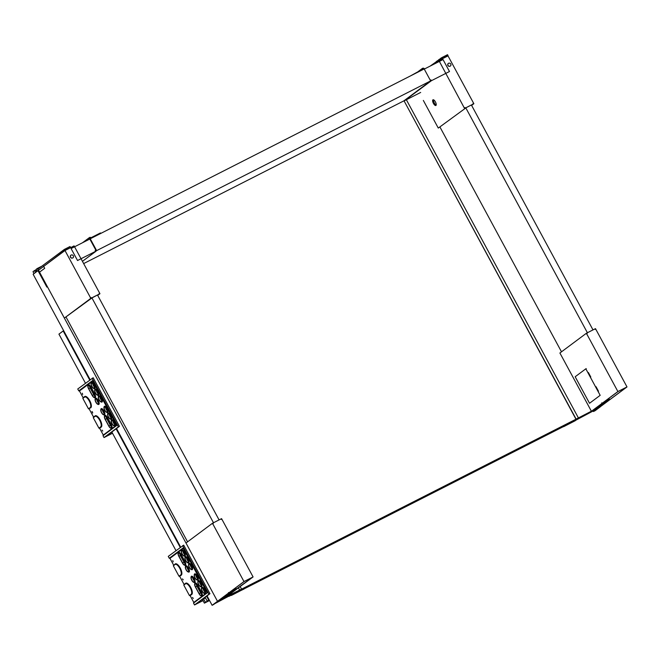 <?xml version="1.0" encoding="UTF-8"?>
<svg xmlns="http://www.w3.org/2000/svg" width="660" height="660" viewBox="0 0 660 660"><rect width="100%" height="100%" fill="white"/><g stroke="black" fill="none" stroke-linecap="round" stroke-linejoin="round"><path stroke-width="0.99" d="M598.001 407.798L576.13 419.1L579.892 417.227L575.635 420.403L233.227 594.396L237.484 591.22L579.892 417.227L575.157 420.758L563.632 426.69L596.846 409.01L593.464 411.535L595.147 410.677L600.517 406.667L598.372 407.649M404.052 100.774L83.655 263.579M579.092 417.978L591.665 411.221L579.092 417.978M576.13 419.1L404.085 100.906L575.974 419.215M404.085 100.906L420.676 92.441M593.414 410.751L593.728 411.337M594.808 410.759L594.511 410.198M578.391 417.912L406.346 99.718M593.125 410.899L593.464 411.535M559.903 353.009L591.418 411.296L617.9 391.553L586.377 333.267L559.903 353.009M586.476 333.927L586.195 333.407L586.476 333.927M591.418 411.296L618.115 391.479L626.464 387.247L600.171 406.849L599.899 406.337M617.9 391.553L627 386.933L595.485 328.639L594.99 328.894L595.279 329.414L594.99 328.894L586.377 333.267M586.682 333.16L586.195 333.407M586.69 333.151L587.153 333.539L586.872 333.019M627 386.933L600.171 406.849M473.236 104.057L473.863 103.711L448.008 55.885L438.9 60.514L434.082 64.102M473.863 103.711L471.611 105.394M464.764 108.339L465.251 108.091L464.574 108.479L438.9 60.514M433.174 99.742A3.193 1.229 -116.9 0 0 433.678 103.018A3.193 1.229 -116.9 0 0 436.029 105.361M438.281 128.073L465.787 107.976L438.281 128.073L423.332 100.427M473.377 103.958L473.088 103.438L473.352 103.975L465.275 108.075L464.97 107.563L465.11 108.19M593.002 329.901L471.446 105.088L473.327 104.024M464.566 108.479L464.293 107.951L464.574 108.479M465.118 108.199L473.352 103.975M435.427 101.896A3.193 1.229 -116.9 0 0 432.977 99.8A3.193 1.229 -116.9 0 0 433.331 103.199A3.193 1.229 -116.9 0 0 435.872 105.484A3.193 1.229 -116.9 0 0 435.427 101.896M422.515 69.795A0.85 0.784 -126.7 0 1 423.86 69.102M430.237 80.149A0.85 0.784 -126.7 0 0 430.807 80.107L430.592 80.174M431.425 80.693L449.493 71.511L443.025 59.557L424.264 69.094L429.916 79.555A0.85 0.784 53.3 0 0 431.021 79.951L431.425 80.693L404.464 100.708M424.529 68.962A1.534 1.411 53.3 0 0 421.847 69.622L410.33 75.982M431.161 80.891L430.84 80.297M465.844 107.935L587.4 332.747M440.03 127.174L561.495 351.821M448.61 63.261A1.617 1.485 53.3 0 0 448.181 65.571A1.617 1.485 53.3 0 0 450.64 63.896A1.617 1.485 53.3 0 0 448.61 63.261M448.346 63.434A1.617 1.485 53.3 0 0 448.049 65.67A1.617 1.485 53.3 0 0 450.277 66.025M441.169 59.359L440.624 58.352L441.936 57.544L447.538 54.689L448.024 55.588L447.183 56.215M448.024 55.588L442.126 58.657L447.199 56.29M434.041 100.122L433.356 99.924A3.193 1.229 -116.9 0 0 433.925 102.96A3.193 1.229 -116.9 0 0 436.045 105.344M430.155 66.099L436.376 61.685M438.636 60.002L436.359 61.471L436.409 62.37M440.69 58.468L438.628 59.788L438.669 60.687M441.936 57.544L442.423 58.435M442.159 58.855L441.589 57.8M439.964 59.004L440.377 59.763M436.21 104.924L435.74 104.874A3.193 1.229 63.1 0 1 433.554 100.831L433.917 100.081M439.024 59.491L439.073 60.423M437.704 60.695L437.976 61.199M436.805 62.073L436.763 61.174M435.468 101.995L435.468 101.986A2.17 1.996 53.3 0 0 435.823 102.745M441.466 59.21L440.888 58.154M224.433 597.605L241.568 589.108L237.484 591.22L232.749 594.751L243.903 588.967M243.952 589.058L231.421 595.089M239.629 590.057L238.433 587.854M241.568 589.108L240.182 586.55M213.98 604.09L234.968 592.894L228.979 596.335L233.318 594.124L231.594 595.419M214.071 604.255L212.124 605.311L217.503 601.301L224.342 598.092M90.164 379.739L33.132 274.263L38.503 270.253L217.503 601.301L244.142 581.518L252.599 577.211L226.083 596.533M116.523 428.497L180.667 547.132M182.993 551.43L184.404 554.045M186.631 558.154L188.042 560.769M190.27 564.886L191.68 567.493M195.921 575.347L197.34 577.954M199.559 582.07L200.97 584.686M203.197 588.794L204.608 591.409M207.034 595.881L212.124 605.311M44.872 265.51L64.862 250.288L70.174 247.665L65.076 250.264L51.678 260.428M64.862 250.288L64.375 249.398L37.9 269.132L39.526 272.151L44.69 268.298L43.544 266.178M64.375 249.398L69.976 246.551L70.463 247.442M70.909 247.508L70.018 246.609M64.366 318.079L90.841 298.345L64.985 250.511L37.975 270.649L46.86 287.092L47.396 286.696L64.366 318.079L91.938 297.94L213.485 522.753M219.087 519.907L97.531 295.094M66.107 317.179L187.572 541.827M90.841 238.326A0.85 0.784 53.3 0 0 89.546 239.176M88.984 239.464A1.534 1.411 -126.7 0 1 91.08 237.699L100.452 232.939L100.666 233.335M95.601 251.345L77.534 260.518L71.074 248.564L89.834 239.027L95.494 249.488A0.85 0.784 -126.7 0 1 95.197 250.594L95.337 251.542L96.038 251.188L82.434 261.327M95.527 250.247L96.038 251.188M90.841 298.345L91.336 298.089L91.047 297.569L91.36 298.081L99.429 293.98L99.173 293.444L99.949 293.716L74.085 245.891L64.985 250.511M99.949 293.716L97.688 295.399M99.454 293.964L97.54 295.111M91.938 297.94L99.429 293.98M90.651 298.485L90.371 297.957L90.659 298.477M226.256 596.855L253.085 576.931L221.57 518.644L212.462 523.273L185.988 543.015L217.503 601.301L243.977 581.559L212.462 523.273M221.356 519.42L221.075 518.9L221.356 519.42M212.957 523.025L213.238 523.545L212.957 523.025L212.273 523.413L212.561 523.933L212.281 523.413M253.085 576.931L243.977 581.559M71.189 255.049A1.617 1.485 53.3 0 0 70.769 257.359A1.617 1.485 53.3 0 0 73.227 255.684A1.617 1.485 53.3 0 0 71.189 255.049M70.925 255.222A1.617 1.485 53.3 0 0 70.628 257.458A1.617 1.485 53.3 0 0 72.856 257.812M58.855 321.841L60.901 325.619M41.926 266.137L37.257 268.504L38.288 270.41M36.448 271.788L35.516 270.055L34.46 270.584L33 271.681L34.031 273.587M35.5 272.498L34.46 270.584M37.257 268.504L36.118 269.354L37.15 271.26M181.285 575.14A6.385 2.458 -116.9 0 0 180.246 568.054A6.385 2.458 -116.9 0 0 175.222 563.937L173.341 565.777L175.073 564.481A5.956 2.293 63.1 0 1 179.767 568.326A5.956 2.293 63.1 0 1 180.733 574.951L181.285 575.14L179.685 576.337L184.074 584.446L185.666 583.259A6.385 2.458 63.1 0 1 190.699 587.375A6.385 2.458 63.1 0 1 191.73 594.47L190.138 595.658L193.801 602.44L193.52 603.083L207.224 592.87L182.977 548.031L169.273 558.253L169.958 558.343L183.216 548.468M173.621 565.125L169.958 558.343M190.138 595.658L189.445 595.559L183.793 585.098L185.518 583.811A5.956 2.293 63.1 0 1 190.212 587.656A5.956 2.293 63.1 0 1 191.177 594.272L189.445 595.559M193.289 598.463L192.522 597.465L193.289 598.463M207.05 592.556L193.801 602.44M172.804 560.579L173.184 561.858L172.804 560.579M183.249 579.892L182.482 578.894L183.249 579.892M178.159 553.13A3.531 1.361 63.1 0 1 178.2 552.857A3.531 1.361 63.1 0 1 181.269 554.639L184.899 561.363A3.531 1.361 63.1 0 1 184.742 565.307A3.531 1.361 63.1 0 1 184.495 565.174M191.087 577.046A3.531 1.361 63.1 0 1 191.128 576.766A3.531 1.361 63.1 0 1 191.416 576.271A3.531 1.361 63.1 0 1 194.576 579.34A3.531 1.361 63.1 0 1 194.04 582.491A3.531 1.361 63.1 0 1 193.792 582.359M181.351 550.754A3.531 1.361 63.1 0 1 181.393 550.473A3.531 1.361 63.1 0 1 181.673 549.978A3.531 1.361 63.1 0 1 184.833 553.047A3.531 1.361 63.1 0 1 184.305 556.198A3.531 1.361 63.1 0 1 184.057 556.066M188.628 564.201A3.531 1.361 63.1 0 1 188.669 563.929A3.531 1.361 63.1 0 1 188.95 563.426A3.531 1.361 63.1 0 1 192.109 566.494A3.531 1.361 63.1 0 1 191.573 569.646A3.531 1.361 63.1 0 1 191.326 569.522M197.917 581.394A3.531 1.361 63.1 0 1 197.959 581.113A3.531 1.361 63.1 0 1 198.248 580.618A3.531 1.361 63.1 0 1 201.399 583.679A3.531 1.361 63.1 0 1 200.871 586.839A3.531 1.361 63.1 0 1 200.624 586.707M194.279 574.662A3.531 1.361 63.1 0 1 194.32 574.39A3.531 1.361 63.1 0 1 194.609 573.895A3.531 1.361 63.1 0 1 197.769 576.956A3.531 1.361 63.1 0 1 197.233 580.115A3.531 1.361 63.1 0 1 196.985 579.983M201.556 588.118A3.531 1.361 63.1 0 1 201.597 587.837A3.531 1.361 63.1 0 1 201.877 587.342A3.531 1.361 63.1 0 1 205.037 590.411A3.531 1.361 63.1 0 1 204.501 593.563A3.531 1.361 63.1 0 1 204.254 593.431M184.99 557.477A3.531 1.361 63.1 0 1 185.031 557.197A3.531 1.361 63.1 0 1 185.311 556.702A3.531 1.361 63.1 0 1 188.471 559.771A3.531 1.361 63.1 0 1 187.935 562.922A3.531 1.361 63.1 0 1 187.688 562.79M185.435 566.585A3.531 1.361 63.1 0 1 185.476 566.305A3.531 1.361 63.1 0 1 185.757 565.81A3.531 1.361 63.1 0 1 188.917 568.879A3.531 1.361 63.1 0 1 188.38 572.03A3.531 1.361 63.1 0 1 188.133 571.898M194.725 583.77A3.531 1.361 63.1 0 1 194.766 583.498A3.531 1.361 63.1 0 1 197.835 585.271L201.465 592.004A3.531 1.361 63.1 0 1 201.308 595.939A3.531 1.361 63.1 0 1 201.061 595.815M179.685 576.337L179 576.238L180.733 574.951M184.074 584.446L183.793 585.098M188.57 570.281A2.681 1.031 63.1 0 1 187.646 569.003A2.681 1.031 63.1 0 1 186.994 567.179M204.699 591.814A2.681 1.031 63.1 0 1 203.767 590.535A2.681 1.031 63.1 0 1 203.115 588.712M197.422 578.366A2.681 1.031 63.1 0 1 196.499 577.087A2.681 1.031 63.1 0 1 195.847 575.264M188.133 561.182A2.681 1.031 63.1 0 1 187.201 559.894A2.681 1.031 63.1 0 1 186.549 558.071M184.495 554.449A2.681 1.031 63.1 0 1 183.562 553.171A2.681 1.031 63.1 0 1 182.919 551.347M191.763 567.905A2.681 1.031 63.1 0 1 190.839 566.618A2.681 1.031 63.1 0 1 190.187 564.803M201.061 585.09A2.681 1.031 63.1 0 1 200.129 583.811A2.681 1.031 63.1 0 1 199.485 581.988M194.23 580.75A2.681 1.031 63.1 0 1 193.306 579.463A2.681 1.031 63.1 0 1 192.654 577.64M196.292 584.372A2.681 1.031 -116.9 0 0 196.936 586.187L200.574 592.919L199.171 593.629L195.541 586.905A2.681 1.031 63.1 0 1 195.162 583.885A2.681 1.031 63.1 0 1 197.216 585.651L200.855 592.375A2.681 1.031 63.1 0 1 201.226 595.394A2.681 1.031 63.1 0 1 199.171 593.629M201.498 594.198A2.681 1.031 63.1 0 1 200.574 592.919M179.726 553.732A2.681 1.031 -116.9 0 0 180.37 555.555L184.008 562.279L182.606 562.988L178.975 556.264A2.681 1.031 63.1 0 1 178.596 553.245A2.681 1.031 63.1 0 1 180.65 555.01L184.288 561.742A2.681 1.031 63.1 0 1 184.66 564.754A2.681 1.031 63.1 0 1 182.606 562.988M184.932 563.558A2.681 1.031 63.1 0 1 184.008 562.279M202.983 600.559L195.979 604.123L209.946 593.711L183.686 545.135L168.267 556.38L169.273 558.253M209.946 593.711L208.898 594.239L182.638 545.671M203.024 600.633L194.527 604.956L208.898 594.239M173.341 565.777L179 576.238M194.527 604.956L193.52 603.083M200.987 592.276A3.11 1.196 63.1 0 1 200.846 595.749A3.11 1.196 63.1 0 1 199.039 593.728L195.41 587.004A3.11 1.196 63.1 0 1 194.65 583.985A3.11 1.196 63.1 0 1 197.348 585.552L200.987 592.276L201.465 592.004M198.099 581.171A3.11 1.196 63.1 0 1 200.871 583.861A3.11 1.196 63.1 0 1 200.401 586.641A3.11 1.196 63.1 0 1 198.503 584.438A3.11 1.196 63.1 0 1 197.843 581.608A3.11 1.196 63.1 0 1 198.099 581.171M201.729 587.895A3.11 1.196 63.1 0 1 204.509 590.593A3.11 1.196 63.1 0 1 204.039 593.365A3.11 1.196 63.1 0 1 202.142 591.162A3.11 1.196 63.1 0 1 201.481 588.332A3.11 1.196 63.1 0 1 201.729 587.895M194.461 574.439A3.11 1.196 63.1 0 1 197.241 577.137A3.11 1.196 63.1 0 1 196.771 579.917A3.11 1.196 63.1 0 1 194.865 577.714A3.11 1.196 63.1 0 1 194.213 574.876A3.11 1.196 63.1 0 1 194.461 574.439M191.268 576.823A3.11 1.196 63.1 0 1 194.048 579.521A3.11 1.196 63.1 0 1 193.57 582.293A3.11 1.196 63.1 0 1 191.672 580.09A3.11 1.196 63.1 0 1 191.012 577.261A3.11 1.196 63.1 0 1 191.268 576.823M185.608 566.362A3.11 1.196 63.1 0 1 188.389 569.06A3.11 1.196 63.1 0 1 187.918 571.832A3.11 1.196 63.1 0 1 186.013 569.63A3.11 1.196 63.1 0 1 185.361 566.8A3.11 1.196 63.1 0 1 185.608 566.362M188.801 563.978A3.11 1.196 63.1 0 1 191.581 566.676A3.11 1.196 63.1 0 1 191.111 569.448A3.11 1.196 63.1 0 1 189.214 567.254A3.11 1.196 63.1 0 1 188.554 564.415A3.11 1.196 63.1 0 1 188.801 563.978M185.163 557.255A3.11 1.196 63.1 0 1 187.943 559.952A3.11 1.196 63.1 0 1 187.473 562.724A3.11 1.196 63.1 0 1 185.575 560.521A3.11 1.196 63.1 0 1 184.915 557.692A3.11 1.196 63.1 0 1 185.163 557.255M184.42 561.635A3.11 1.196 63.1 0 1 184.28 565.108A3.11 1.196 63.1 0 1 182.474 563.087L178.835 556.363A3.11 1.196 63.1 0 1 178.084 553.344A3.11 1.196 63.1 0 1 180.782 554.911L184.42 561.635L184.899 561.363M181.533 550.531A3.11 1.196 63.1 0 1 184.305 553.229A3.11 1.196 63.1 0 1 183.835 556A3.11 1.196 63.1 0 1 181.937 553.798A3.11 1.196 63.1 0 1 181.277 550.968A3.11 1.196 63.1 0 1 181.533 550.531M198.734 584.521A2.681 1.031 63.1 0 1 198.355 581.51A2.681 1.031 63.1 0 1 200.492 583.432A2.681 1.031 63.1 0 1 200.788 586.286A2.681 1.031 63.1 0 1 198.734 584.521M202.373 591.244A2.681 1.031 63.1 0 1 201.993 588.233A2.681 1.031 63.1 0 1 204.13 590.155A2.681 1.031 63.1 0 1 204.418 593.01A2.681 1.031 63.1 0 1 202.373 591.244M195.096 577.797A2.681 1.031 63.1 0 1 194.716 574.778A2.681 1.031 63.1 0 1 196.853 576.7A2.681 1.031 63.1 0 1 197.15 579.562A2.681 1.031 63.1 0 1 195.096 577.797M189.436 567.336A2.681 1.031 63.1 0 1 189.065 564.316A2.681 1.031 63.1 0 1 191.194 566.239A2.681 1.031 63.1 0 1 191.491 569.101A2.681 1.031 63.1 0 1 189.436 567.336M185.798 560.604A2.681 1.031 63.1 0 1 185.427 557.593A2.681 1.031 63.1 0 1 187.564 559.515A2.681 1.031 63.1 0 1 187.852 562.369A2.681 1.031 63.1 0 1 185.798 560.604M182.168 553.88A2.681 1.031 63.1 0 1 181.789 550.869A2.681 1.031 63.1 0 1 183.925 552.791A2.681 1.031 63.1 0 1 184.222 555.646A2.681 1.031 63.1 0 1 182.168 553.88M186.244 569.712A2.681 1.031 63.1 0 1 185.873 566.701A2.681 1.031 63.1 0 1 188.001 568.623A2.681 1.031 63.1 0 1 188.298 571.477A2.681 1.031 63.1 0 1 186.244 569.712M191.903 580.173A2.681 1.031 63.1 0 1 191.524 577.162A2.681 1.031 63.1 0 1 193.66 579.084A2.681 1.031 63.1 0 1 193.957 581.938A2.681 1.031 63.1 0 1 191.903 580.173M202.348 599.379L204.386 603.149L205.524 602.299L203.28 598.686M205.136 597.292L207.182 601.07L209.113 599.742M85.478 383.237L58.93 334.133L63.187 330.957L89.735 380.061M116.094 428.81L180.246 547.453M206.605 596.203L208.642 599.981M111.837 431.986L175.989 550.63M207.182 601.07L209.319 600.146L206.365 601.928L209.451 600.361M63.657 330.718L63.187 330.957M203.709 598.942L205.491 597.943M205.524 602.299L208.197 600.551M209.542 600.534L204.386 603.149M209.319 600.146L208.263 600.674M89.479 386.141A2.681 1.031 -116.9 0 0 90.131 387.964L93.769 394.688L92.367 395.398L88.729 388.674A2.681 1.031 63.1 0 1 88.357 385.663A2.681 1.031 63.1 0 1 90.403 387.42L94.042 394.152A2.681 1.031 63.1 0 1 94.421 397.163A2.681 1.031 63.1 0 1 92.367 395.398M94.694 395.967A2.681 1.031 63.1 0 1 93.769 394.688M106.045 416.782A2.681 1.031 -116.9 0 0 106.697 418.597L110.335 425.329L108.933 426.038L105.295 419.314A2.681 1.031 63.1 0 1 104.924 416.295A2.681 1.031 63.1 0 1 106.969 418.06L110.608 424.784A2.681 1.031 63.1 0 1 110.987 427.804A2.681 1.031 63.1 0 1 108.933 426.038M111.26 426.608A2.681 1.031 63.1 0 1 110.335 425.329M103.991 413.16A2.681 1.031 63.1 0 1 103.059 411.873A2.681 1.031 63.1 0 1 102.407 410.058M110.814 417.499A2.681 1.031 63.1 0 1 109.89 416.221A2.681 1.031 63.1 0 1 109.238 414.397M101.525 400.315A2.681 1.031 63.1 0 1 100.6 399.036A2.681 1.031 63.1 0 1 99.949 397.213M94.248 386.867A2.681 1.031 63.1 0 1 93.324 385.58A2.681 1.031 63.1 0 1 92.672 383.757M97.886 393.591A2.681 1.031 63.1 0 1 96.962 392.304A2.681 1.031 63.1 0 1 96.31 390.489M107.184 410.776A2.681 1.031 63.1 0 1 106.252 409.497A2.681 1.031 63.1 0 1 105.6 407.674M114.452 424.231A2.681 1.031 63.1 0 1 113.528 422.944A2.681 1.031 63.1 0 1 112.876 421.121M98.332 402.699A2.681 1.031 63.1 0 1 97.408 401.412A2.681 1.031 63.1 0 1 96.756 399.589M89.174 408.944L93.563 417.054L95.164 415.866A6.385 2.458 63.1 0 1 100.188 419.983A6.385 2.458 63.1 0 1 101.219 427.078L99.627 428.266L103.29 435.047L103.009 435.699L116.713 425.477L92.474 380.638L78.763 390.86L79.456 390.959L83.119 397.733L82.838 398.384L84.562 397.097A5.956 2.293 63.1 0 1 89.257 400.933A5.956 2.293 63.1 0 1 90.222 407.558L88.489 408.845L90.775 407.756A6.385 2.458 -116.9 0 0 89.743 400.661A6.385 2.458 -116.9 0 0 84.711 396.544L83.119 397.733M102.778 431.079L102.019 430.081L102.778 431.079M116.548 425.164L103.29 435.047M79.456 390.959L92.705 381.076M92.35 412.269L92.722 413.036L91.979 411.51L92.573 412.195M87.92 385.547A3.531 1.361 63.1 0 1 87.962 385.267A3.531 1.361 63.1 0 1 91.022 387.049L94.66 393.772A3.531 1.361 63.1 0 1 94.504 397.716A3.531 1.361 63.1 0 1 94.256 397.584M100.848 409.456A3.531 1.361 63.1 0 1 100.889 409.183A3.531 1.361 63.1 0 1 101.17 408.68A3.531 1.361 63.1 0 1 104.329 411.749A3.531 1.361 63.1 0 1 103.793 414.901A3.531 1.361 63.1 0 1 103.546 414.769M91.113 383.163A3.531 1.361 63.1 0 1 91.154 382.882A3.531 1.361 63.1 0 1 91.435 382.387A3.531 1.361 63.1 0 1 94.594 385.457A3.531 1.361 63.1 0 1 94.058 388.608A3.531 1.361 63.1 0 1 93.811 388.476M98.381 396.619A3.531 1.361 63.1 0 1 98.422 396.338A3.531 1.361 63.1 0 1 98.711 395.843A3.531 1.361 63.1 0 1 101.871 398.904A3.531 1.361 63.1 0 1 101.335 402.064A3.531 1.361 63.1 0 1 101.087 401.932M107.679 413.803A3.531 1.361 63.1 0 1 107.72 413.523A3.531 1.361 63.1 0 1 108.001 413.028A3.531 1.361 63.1 0 1 111.16 416.097A3.531 1.361 63.1 0 1 110.624 419.248A3.531 1.361 63.1 0 1 110.377 419.116M104.041 407.08A3.531 1.361 63.1 0 1 104.082 406.799A3.531 1.361 63.1 0 1 104.362 406.304A3.531 1.361 63.1 0 1 107.522 409.365A3.531 1.361 63.1 0 1 106.986 412.525A3.531 1.361 63.1 0 1 106.738 412.393M111.317 420.527A3.531 1.361 63.1 0 1 111.358 420.247A3.531 1.361 63.1 0 1 111.639 419.752A3.531 1.361 63.1 0 1 114.799 422.821A3.531 1.361 63.1 0 1 114.262 425.972A3.531 1.361 63.1 0 1 114.015 425.84M94.751 389.887A3.531 1.361 63.1 0 1 94.793 389.614A3.531 1.361 63.1 0 1 95.073 389.111A3.531 1.361 63.1 0 1 98.233 392.18A3.531 1.361 63.1 0 1 97.697 395.332A3.531 1.361 63.1 0 1 97.449 395.2M95.188 398.995A3.531 1.361 63.1 0 1 95.23 398.714A3.531 1.361 63.1 0 1 95.518 398.219A3.531 1.361 63.1 0 1 98.678 401.288A3.531 1.361 63.1 0 1 98.142 404.44A3.531 1.361 63.1 0 1 97.894 404.308M104.486 416.179A3.531 1.361 63.1 0 1 104.528 415.907A3.531 1.361 63.1 0 1 107.588 417.689L111.226 424.413A3.531 1.361 63.1 0 1 111.07 428.356A3.531 1.361 63.1 0 1 110.822 428.224M82.294 393.187L82.681 394.465L82.294 393.187M93.563 417.054L93.283 417.706L95.015 416.419A5.956 2.293 63.1 0 1 99.701 420.263A5.956 2.293 63.1 0 1 100.675 426.88L98.942 428.167L93.283 417.706M112.48 433.174L105.468 436.73L119.444 426.319L93.175 377.743L77.756 388.987L78.763 390.86M119.444 426.319L118.387 426.855L92.128 378.279M112.522 433.249L104.016 437.563L118.387 426.855M99.627 428.266L98.942 428.167M82.838 398.384L88.489 408.845M104.016 437.563L103.009 435.699M110.74 424.685A3.11 1.196 63.1 0 1 110.608 428.159A3.11 1.196 63.1 0 1 108.801 426.137L105.163 419.413A3.11 1.196 63.1 0 1 104.412 416.394A3.11 1.196 63.1 0 1 107.11 417.962L110.74 424.685L111.226 424.413M107.852 413.581A3.11 1.196 63.1 0 1 110.632 416.278A3.11 1.196 63.1 0 1 110.162 419.05A3.11 1.196 63.1 0 1 108.265 416.848A3.11 1.196 63.1 0 1 107.605 414.018A3.11 1.196 63.1 0 1 107.852 413.581M111.49 420.304A3.11 1.196 63.1 0 1 114.271 423.002A3.11 1.196 63.1 0 1 113.8 425.774A3.11 1.196 63.1 0 1 111.895 423.571A3.11 1.196 63.1 0 1 111.243 420.742A3.11 1.196 63.1 0 1 111.49 420.304M104.214 406.857A3.11 1.196 63.1 0 1 106.994 409.546A3.11 1.196 63.1 0 1 106.524 412.327A3.11 1.196 63.1 0 1 104.626 410.124A3.11 1.196 63.1 0 1 103.966 407.294A3.11 1.196 63.1 0 1 104.214 406.857M101.021 409.233A3.11 1.196 63.1 0 1 103.801 411.931A3.11 1.196 63.1 0 1 103.331 414.703A3.11 1.196 63.1 0 1 101.434 412.5A3.11 1.196 63.1 0 1 100.774 409.67A3.11 1.196 63.1 0 1 101.021 409.233M95.37 398.772A3.11 1.196 63.1 0 1 98.142 401.47A3.11 1.196 63.1 0 1 97.672 404.242A3.11 1.196 63.1 0 1 95.774 402.039A3.11 1.196 63.1 0 1 95.114 399.209A3.11 1.196 63.1 0 1 95.37 398.772M98.563 396.388A3.11 1.196 63.1 0 1 101.343 399.085A3.11 1.196 63.1 0 1 100.873 401.866A3.11 1.196 63.1 0 1 98.967 399.663A3.11 1.196 63.1 0 1 98.307 396.825A3.11 1.196 63.1 0 1 98.563 396.388M94.924 389.664A3.11 1.196 63.1 0 1 97.705 392.362A3.11 1.196 63.1 0 1 97.234 395.134A3.11 1.196 63.1 0 1 95.329 392.939A3.11 1.196 63.1 0 1 94.677 390.101A3.11 1.196 63.1 0 1 94.924 389.664M94.174 394.053A3.11 1.196 63.1 0 1 94.042 397.518A3.11 1.196 63.1 0 1 92.235 395.497L88.597 388.773A3.11 1.196 63.1 0 1 87.846 385.762A3.11 1.196 63.1 0 1 90.544 387.321L94.174 394.053L94.66 393.772M91.286 382.94A3.11 1.196 63.1 0 1 94.066 385.638A3.11 1.196 63.1 0 1 93.596 388.41A3.11 1.196 63.1 0 1 91.699 386.207A3.11 1.196 63.1 0 1 91.039 383.377A3.11 1.196 63.1 0 1 91.286 382.94M108.487 416.93A2.681 1.031 63.1 0 1 108.116 413.919A2.681 1.031 63.1 0 1 110.253 415.841A2.681 1.031 63.1 0 1 110.542 418.696A2.681 1.031 63.1 0 1 108.487 416.93M112.126 423.654A2.681 1.031 63.1 0 1 111.755 420.643A2.681 1.031 63.1 0 1 113.883 422.565A2.681 1.031 63.1 0 1 114.18 425.419A2.681 1.031 63.1 0 1 112.126 423.654M104.857 410.207A2.681 1.031 63.1 0 1 104.478 407.187A2.681 1.031 63.1 0 1 106.615 409.109A2.681 1.031 63.1 0 1 106.904 411.972A2.681 1.031 63.1 0 1 104.857 410.207M99.198 399.745A2.681 1.031 63.1 0 1 98.819 396.726A2.681 1.031 63.1 0 1 100.955 398.648A2.681 1.031 63.1 0 1 101.252 401.511A2.681 1.031 63.1 0 1 99.198 399.745M95.56 393.022A2.681 1.031 63.1 0 1 95.18 390.002A2.681 1.031 63.1 0 1 97.317 391.924A2.681 1.031 63.1 0 1 97.614 394.787A2.681 1.031 63.1 0 1 95.56 393.022M91.921 386.29A2.681 1.031 63.1 0 1 91.55 383.278A2.681 1.031 63.1 0 1 93.687 385.201A2.681 1.031 63.1 0 1 93.976 388.055A2.681 1.031 63.1 0 1 91.921 386.29M96.005 402.121A2.681 1.031 63.1 0 1 95.626 399.11A2.681 1.031 63.1 0 1 97.762 401.032A2.681 1.031 63.1 0 1 98.059 403.887A2.681 1.031 63.1 0 1 96.005 402.121M101.656 412.591A2.681 1.031 63.1 0 1 101.285 409.571A2.681 1.031 63.1 0 1 103.422 411.493A2.681 1.031 63.1 0 1 103.711 414.348A2.681 1.031 63.1 0 1 101.656 412.591M403.846 100.881L430.642 80.9L424.182 68.945L89.529 239.143M430.642 80.9L96.64 250.627L90.172 238.664M96.64 250.627L95.997 251.105M600.171 395.34L589.529 403.276L600.171 395.34L585.824 368.816L586.245 368.602M598.471 391.207L596.046 386.719M590.791 377.008L588.373 372.52M585.824 368.816L575.182 376.745L589.529 403.276M604.007 401.989L609.617 399.234L608.619 398.558M599.082 407.088L593.472 409.843M606.152 401.659L609.617 399.234M607.043 399.737L607.942 399.275M594.866 409.373L598.818 407.121L595.881 408.614L602.984 403.318L601.714 402.872M597.292 407.566L596.739 407.641A0.973 0.899 53.3 0 1 596.516 407.575M600.46 405.9L606.029 401.758L598.958 407.245M608.347 400.018L604.395 402.27L607.332 400.777L605.921 401.825M230.794 591.476L236.404 588.877L235.282 588.126M230.794 591.739L230.051 592.028M225.868 596.739L220.258 599.33M220.258 599.585L220.968 598.802M232.93 591.302L236.404 588.877M233.12 589.735L234.729 588.926M221.653 599.024L225.604 596.772L222.659 598.265L229.771 592.969L228.5 592.523M224.07 597.217L223.517 597.292A0.973 0.899 53.3 0 1 223.171 597.16M227.131 595.642L232.815 591.409L227.238 595.551M229.771 592.969L232.708 591.476M231.181 591.921L235.133 589.669M191.177 594.272L191.73 594.47M175.222 563.937L175.073 564.481M185.666 583.259L185.518 583.811M180.37 555.555L178.975 556.264M196.936 586.187L195.541 586.905M181.269 554.639L180.782 554.911M197.348 585.552L197.835 585.271M84.711 396.544L84.562 397.097M95.164 415.866L95.015 416.419M100.675 426.88L101.219 427.078M90.222 407.558L90.775 407.756M90.131 387.964L88.729 388.674M106.697 418.597L105.295 419.314M91.022 387.049L90.544 387.321M107.11 417.962L107.588 417.689M418.457 71.346L422.383 68.417M82.483 242.764L89.356 237.641M200.846 595.749L201.308 595.939M200.401 586.641L200.871 586.839M197.843 581.608L197.959 581.113M204.039 593.365L204.501 593.563M201.481 588.332L201.597 587.837M196.771 579.917L197.233 580.115M194.213 574.876L194.32 574.39M193.57 582.293L194.04 582.491M191.012 577.261L191.128 576.766M187.918 571.832L188.38 572.03M185.361 566.8L185.476 566.305M191.111 569.448L191.573 569.646M188.554 564.415L188.669 563.929M187.473 562.724L187.935 562.922M184.915 557.692L185.031 557.197M184.28 565.108L184.742 565.307M183.835 556L184.305 556.198M181.277 550.968L181.393 550.473M178.084 553.344L178.2 552.857M194.65 583.985L194.766 583.498M110.608 428.159L111.07 428.356M110.162 419.05L110.624 419.248M107.605 414.018L107.72 413.523M113.8 425.774L114.262 425.972M111.243 420.742L111.358 420.247M106.524 412.327L106.986 412.525M103.966 407.294L104.082 406.799M103.331 414.703L103.793 414.901M100.774 409.67L100.889 409.183M97.672 404.242L98.142 404.44M95.114 399.209L95.23 398.714M100.873 401.866L101.335 402.064M98.307 396.825L98.422 396.338M97.234 395.134L97.697 395.332M94.677 390.101L94.793 389.614M94.042 397.518L94.504 397.716M93.596 388.41L94.058 388.608M91.039 383.377L91.154 382.882M87.846 385.762L87.962 385.267M104.412 416.394L104.528 415.907M225.736 596.887L227.155 595.634"/></g></svg>

